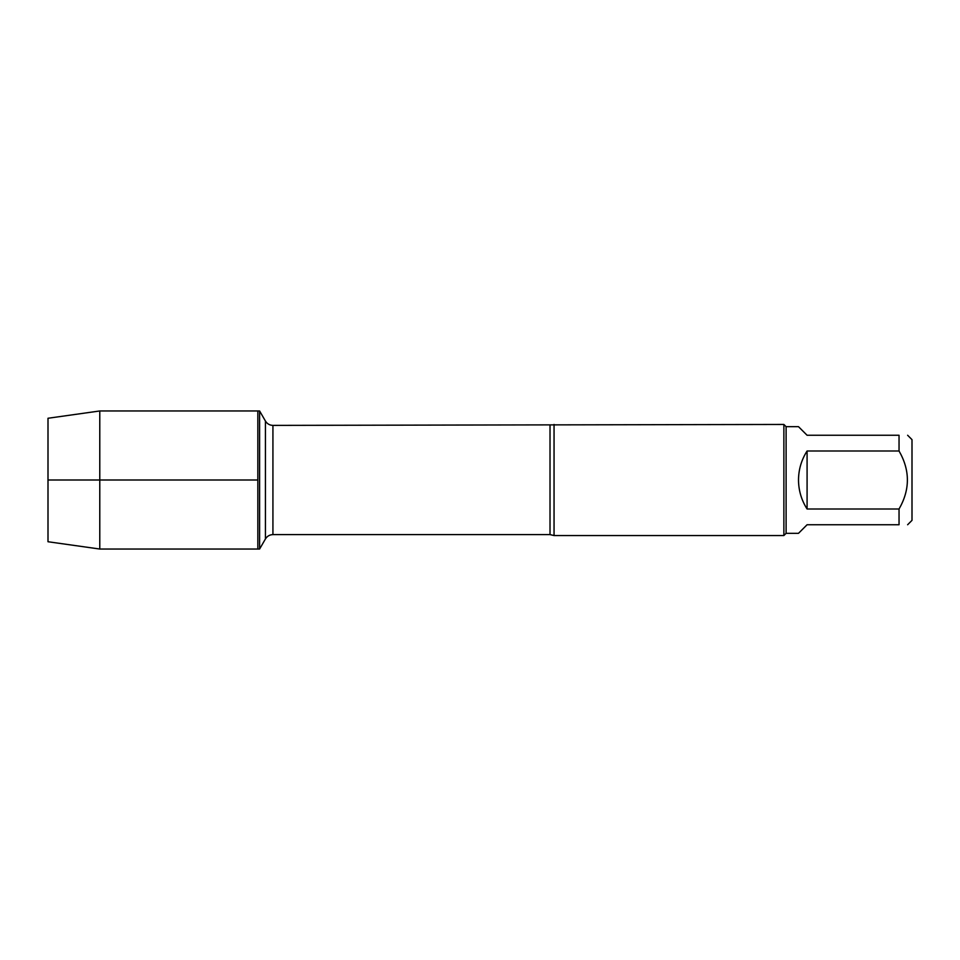 <?xml version="1.0" encoding="UTF-8"?>
<svg xmlns="http://www.w3.org/2000/svg" width="960" height="960" viewBox="0 0 960 960"><rect width="100%" height="100%" fill="white"/><g stroke="black" fill="none" stroke-linecap="round" stroke-linejoin="round"><path stroke-width="1.44" d="M259.608 549.036L259.608 410.964L257.832 410.964L257.832 549.036L257.832 410.964L99.78 410.964L99.78 549.036L259.608 549.036L265.44 538.932L265.44 421.068L259.608 410.964M907.62 435.252L912 439.644L912 520.356L907.62 524.748M899.04 435.252C910.164 435.252 910.164 435.252 899.04 435.252L899.04 450.996C910.164 470.316 910.164 489.66 899.04 509.004L899.04 524.748C910.164 524.748 910.164 524.748 899.04 524.748L807.084 524.748L798.504 533.316L786.108 533.316L786.108 426.684L798.504 426.684L807.084 435.252L899.04 435.252M899.04 450.996L807.084 450.996C801.444 459.84 798.588 469.512 798.504 480C798.588 490.488 801.444 500.16 807.084 509.004L899.04 509.004M554.052 424.452L554.052 535.548L783.876 535.548L783.876 424.452L272.928 425.388L272.928 534.612C269.664 534.72 267.168 536.16 265.44 538.932M807.084 509.004L807.084 450.996M99.78 549.036L48 541.74L48 418.26L99.78 410.964M257.832 480L48 480L257.832 480M554.052 535.548L550.02 534.612L550.02 425.388M550.02 534.612L272.928 534.612M272.928 425.388C269.664 425.28 267.168 423.84 265.44 421.068M786.108 426.684L783.876 424.452M786.108 533.316L783.876 535.548"/></g></svg>
